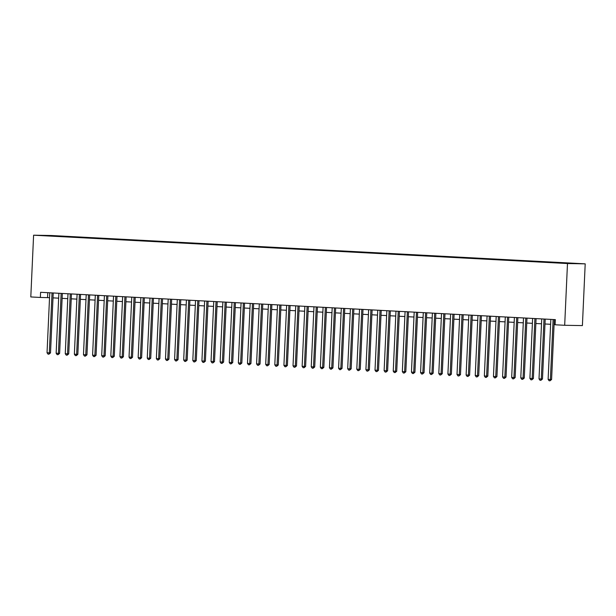 <?xml version="1.0" encoding="UTF-8"?>
<svg xmlns="http://www.w3.org/2000/svg" width="616" height="616" viewBox="0 0 616 616"><rect width="100%" height="100%" fill="white"/><g stroke="black" fill="none" stroke-linecap="round" stroke-linejoin="round"><path stroke-width="0.92" d="M42.088 235.605L46.916 235.774L42.088 235.605M585.2 263.848L51.321 235.505L33.603 235.196L567.482 263.54L585.2 263.848L582.397 325.595L564.68 325.286L567.482 263.54M564.68 325.286L555.116 324.778L555.347 319.635L40.602 292.3L40.363 297.451L49.534 297.682M565.411 263.278L558.727 263.001L565.403 263.363M52.537 236.136L576.337 263.563L63.117 236.198L59.575 236.505M52.491 236.013L59.767 236.136M40.363 297.451L30.8 296.943L33.603 235.196M53.014 297.867L58.651 298.167M62.124 298.352L67.76 298.645M71.233 298.829L76.869 299.13M80.342 299.314L85.978 299.615M89.451 299.8L95.087 300.1M98.56 300.285L104.204 300.585M107.677 300.77L113.313 301.062M116.786 301.247L122.422 301.547M125.895 301.732L131.531 302.033M135.004 302.217L140.641 302.518M144.113 302.702L149.757 303.003M153.23 303.188L158.866 303.488M162.339 303.673L167.976 303.965M171.448 304.15L177.085 304.45M180.557 304.635L186.194 304.935M189.666 305.12L195.311 305.421M198.783 305.605L204.42 305.906M207.892 306.09L213.529 306.383M217.001 306.568L222.638 306.868M226.111 307.053L231.747 307.353M235.22 307.538L240.856 307.838M244.329 308.023L249.973 308.323M253.445 308.508L259.082 308.809M262.555 308.986L268.191 309.286M271.664 309.471L277.3 309.771M280.773 309.956L286.409 310.256M289.882 310.441L295.526 310.741M298.999 310.926L304.635 311.226M308.108 311.411L313.744 311.704M317.217 311.889L322.853 312.189M326.326 312.374L331.962 312.674M335.435 312.859L341.079 313.159M344.552 313.344L350.188 313.644M353.661 313.829L359.297 314.129M362.77 314.306L368.406 314.607M371.879 314.791L377.516 315.092M380.988 315.276L386.625 315.577M390.105 315.762L395.742 316.062M399.214 316.247L404.851 316.547M408.323 316.732L413.96 317.024M417.432 317.209L423.069 317.51M426.542 317.694L432.178 317.995M435.651 318.179L441.295 318.48M444.767 318.665L450.404 318.965M453.877 319.15L459.513 319.442M462.986 319.627L468.622 319.927M472.095 320.112L477.731 320.412M481.204 320.597L486.848 320.897M490.321 321.082L495.957 321.383M499.43 321.567L505.066 321.868M508.539 322.053L514.175 322.345M517.648 322.53L523.284 322.83M526.757 323.015L532.401 323.315M535.874 323.5L541.51 323.8M544.983 323.985L550.619 324.286M554.092 324.47L555.124 324.524M47.771 292.685L47.547 297.574M63.094 236.69L63.117 236.198M553.122 319.512L550.396 379.487L548.117 379.371L550.843 319.388M554.315 319.573L551.59 379.51L550.396 379.487L550.011 380.796L549.102 380.75L548.117 379.371M551.59 379.51L550.011 380.796M544.005 319.026L541.287 379.009L539.008 378.886L541.733 318.911M545.206 319.096L542.48 379.025L541.287 379.009L540.902 380.318L539.986 380.264L539.008 378.886M542.48 379.025L540.902 380.318M534.896 318.549L532.17 378.524L529.899 378.401L532.617 318.426M536.089 318.611L533.371 378.547L532.17 378.524L531.785 379.833L530.877 379.779L529.899 378.401M533.371 378.547L531.785 379.833M525.787 318.064L523.061 378.039L520.782 377.916L523.508 317.941M526.98 318.125L524.262 378.062L523.061 378.039L522.676 379.348L521.767 379.302L520.782 377.916M524.262 378.062L522.676 379.348M516.678 317.579L513.952 377.554L511.673 377.431L514.399 317.456M517.871 317.64L515.153 377.577L513.952 377.554L513.567 378.863L512.658 378.817L511.673 377.431M515.153 377.577L513.567 378.863M507.569 317.094L504.843 377.069L502.564 376.954L505.289 316.971M508.762 317.155L506.036 377.092L504.843 377.069L504.458 378.378L503.549 378.332L502.564 376.954M506.036 377.092L504.458 378.378M498.452 316.609L495.734 376.592L493.455 376.468L496.18 316.493M499.653 316.67L496.927 376.607L495.734 376.592L495.349 377.893L494.432 377.847L493.455 376.468M496.927 376.607L495.349 377.893M489.343 316.124L486.617 376.106L484.345 375.983L487.063 316.008M490.536 316.193L487.818 376.122L486.617 376.106L486.24 377.416L485.323 377.362L484.345 375.983M487.818 376.122L486.24 377.416M480.234 315.646L477.508 375.621L475.236 375.498L477.954 315.523M481.427 315.708L478.709 375.645L477.508 375.621L477.123 376.93L476.214 376.884L475.236 375.498M478.709 375.645L477.123 376.93M471.125 315.161L468.399 375.136L466.12 375.013L468.845 315.038M472.318 315.223L469.6 375.159L468.399 375.136L468.014 376.445L467.105 376.399L466.12 375.013M469.6 375.159L468.014 376.445M462.015 314.676L459.29 374.651L457.01 374.536L459.736 314.553M463.209 314.738L460.483 374.674L459.29 374.651L458.905 375.96L457.996 375.914L457.01 374.536M460.483 374.674L458.905 375.96M452.899 314.191L450.18 374.166L447.901 374.051L450.627 314.068M454.1 314.252L451.374 374.189L450.18 374.166L449.796 375.475L448.879 375.429L447.901 374.051M451.374 374.189L449.796 375.475M443.79 313.706L441.071 373.689L438.792 373.565L441.51 313.59M444.983 313.775L442.265 373.704L441.071 373.689L440.686 374.998L439.77 374.944L438.792 373.565M442.265 373.704L440.686 374.998M434.68 313.228L431.955 373.204L429.683 373.08L432.401 313.105M435.874 313.29L433.156 373.227L431.955 373.204L431.57 374.513L430.661 374.459L429.683 373.08M433.156 373.227L431.57 374.513M425.571 312.743L422.846 372.719L420.566 372.595L423.292 312.62M426.765 312.805L424.047 372.742L422.846 372.719L422.46 374.028L421.552 373.981L420.566 372.595M424.047 372.742L422.46 374.028M416.462 312.258L413.736 372.233L411.457 372.118L414.183 312.135M417.656 312.32L414.93 372.257L413.736 372.233L413.351 373.542L412.443 373.496L411.457 372.118M414.93 372.257L413.351 373.542M407.353 311.773L404.627 371.748L402.348 371.633L405.074 311.65M408.547 311.835L405.821 371.771L404.627 371.748L404.242 373.057L403.326 373.011L402.348 371.633M405.821 371.771L404.242 373.057M398.236 311.288L395.518 371.271L393.239 371.148L395.965 311.172M399.438 311.357L396.712 371.286L395.518 371.271L395.133 372.572L394.217 372.526L393.239 371.148M396.712 371.286L395.133 372.572M389.127 310.803L386.401 370.786L384.13 370.663L386.848 310.687M390.321 310.872L387.603 370.809L386.401 370.786L386.016 372.095L385.108 372.041L384.13 370.663M387.603 370.809L386.016 372.095M380.018 310.325L377.292 370.301L375.013 370.178L377.739 310.202M381.212 310.387L378.494 370.324L377.292 370.301L376.907 371.61L375.999 371.564L375.013 370.178M378.494 370.324L376.907 371.61M370.909 309.84L368.183 369.816L365.904 369.692L368.63 309.717M372.103 309.902L369.384 369.839L368.183 369.816L367.798 371.125L366.89 371.078L365.904 369.692M369.384 369.839L367.798 371.125M361.8 309.355L359.074 369.33L356.795 369.215L359.521 309.232M362.993 309.417L360.268 369.354L359.074 369.33L358.689 370.639L357.781 370.593L356.795 369.215M360.268 369.354L358.689 370.639M352.683 308.87L349.965 368.853L347.686 368.73L350.412 308.747M353.884 308.932L351.159 368.869L349.965 368.853L349.58 370.154L348.664 370.108L347.686 368.73M351.159 368.869L349.58 370.154M343.574 308.385L340.848 368.368L338.577 368.245L341.295 308.27M344.767 308.454L342.049 368.383L340.848 368.368L340.463 369.677L339.555 369.623L338.577 368.245M342.049 368.383L340.463 369.677M334.465 307.908L331.739 367.883L329.46 367.76L332.186 307.784M335.658 307.969L332.94 367.906L331.739 367.883L331.354 369.192L330.445 369.138L329.46 367.76M332.94 367.906L331.354 369.192M325.356 307.423L322.63 367.398L320.351 367.275L323.077 307.299M326.549 307.484L323.831 367.421L322.63 367.398L322.245 368.707L321.336 368.661L320.351 367.275M323.831 367.421L322.245 368.707M316.247 306.937L313.521 366.913L311.242 366.797L313.968 306.814M317.44 306.999L314.714 366.936L313.521 366.913L313.136 368.222L312.227 368.175L311.242 366.797M314.714 366.936L313.136 368.222M307.13 306.452L304.412 366.428L302.133 366.312L304.858 306.329M308.331 306.514L305.605 366.451L304.412 366.428L304.027 367.737L303.111 367.69L302.133 366.312M305.605 366.451L304.027 367.737M298.021 305.967L295.303 365.95L293.024 365.827L295.742 305.852M299.214 306.036L296.496 365.966L295.303 365.95L294.918 367.252L294.001 367.205L293.024 365.827M296.496 365.966L294.918 367.252M288.912 305.482L286.186 365.465L283.914 365.342L286.632 305.367M290.105 305.551L287.387 365.488L286.186 365.465L285.801 366.774L284.892 366.72L283.914 365.342M287.387 365.488L285.801 366.774M279.803 305.005L277.077 364.98L274.798 364.857L277.523 304.882M280.996 305.066L278.278 365.003L277.077 364.98L276.692 366.289L275.783 366.243L274.798 364.857M278.278 365.003L276.692 366.289M270.694 304.52L267.968 364.495L265.689 364.372L268.414 304.396M271.887 304.581L269.161 364.518L267.968 364.495L267.583 365.804L266.674 365.758L265.689 364.372M269.161 364.518L267.583 365.804M261.577 304.035L258.859 364.01L256.579 363.894L259.305 303.911M262.778 304.096L260.052 364.033L258.859 364.01L258.474 365.319L257.557 365.273L256.579 363.894M260.052 364.033L258.474 365.319M252.468 303.549L249.75 363.532L247.47 363.409L250.188 303.434M253.669 303.611L250.943 363.548L249.75 363.532L249.365 364.834L248.448 364.788L247.47 363.409M250.943 363.548L249.365 364.834M243.359 303.064L240.633 363.047L238.361 362.924L241.079 302.949M244.552 303.134L241.834 363.063L240.633 363.047L240.248 364.356L239.339 364.302L238.361 362.924M241.834 363.063L240.248 364.356M234.249 302.587L231.524 362.562L229.244 362.439L231.97 302.464M235.443 302.649L232.725 362.585L231.524 362.562L231.139 363.871L230.23 363.817L229.244 362.439M232.725 362.585L231.139 363.871M225.14 302.102L222.415 362.077L220.135 361.954L222.861 301.979M226.334 302.163L223.608 362.1L222.415 362.077L222.03 363.386L221.121 363.34L220.135 361.954M223.608 362.1L222.03 363.386M216.031 301.617L213.305 361.592L211.026 361.476L213.752 301.494M217.225 301.678L214.499 361.615L213.305 361.592L212.92 362.901L212.012 362.855L211.026 361.476M214.499 361.615L212.92 362.901M206.914 301.132L204.196 361.107L201.917 360.991L204.643 301.008M208.116 301.193L205.39 361.13L204.196 361.107L203.811 362.416L202.895 362.37L201.917 360.991M205.39 361.13L203.811 362.416M197.805 300.647L195.079 360.63L192.808 360.506L195.526 300.531M198.999 300.716L196.281 360.645L195.079 360.63L194.695 361.939L193.786 361.885L192.808 360.506M196.281 360.645L194.695 361.939M188.696 300.169L185.97 360.144L183.691 360.021L186.417 300.046M189.89 300.231L187.172 360.168L185.97 360.144L185.585 361.453L184.677 361.4L183.691 360.021M187.172 360.168L185.585 361.453M179.587 299.684L176.861 359.659L174.582 359.536L177.308 299.561M180.781 299.746L178.062 359.682L176.861 359.659L176.476 360.968L175.568 360.922L174.582 359.536M178.062 359.682L176.476 360.968M170.478 299.199L167.752 359.174L165.473 359.051L168.199 299.076M171.672 299.26L168.946 359.197L167.752 359.174L167.367 360.483L166.459 360.437L165.473 359.051M168.946 359.197L167.367 360.483M161.361 298.714L158.643 358.689L156.364 358.574L159.09 298.591M162.562 298.775L159.837 358.712L158.643 358.689L158.258 359.998L157.342 359.952L156.364 358.574M159.837 358.712L158.258 359.998M152.252 298.229L149.526 358.212L147.255 358.089L149.973 298.113M153.446 298.29L150.727 358.227L149.526 358.212L149.149 359.513L148.233 359.467L147.255 358.089M150.727 358.227L149.149 359.513M143.143 297.744L140.417 357.727L138.146 357.603L140.864 297.628M144.337 297.813L141.618 357.742L140.417 357.727L140.032 359.036L139.124 358.982L138.146 357.603M141.618 357.742L140.032 359.036M134.034 297.266L131.308 357.241L129.029 357.118L131.755 297.143M135.227 297.328L132.509 357.265L131.308 357.241L130.923 358.55L130.014 358.504L129.029 357.118M132.509 357.265L130.923 358.55M124.925 296.781L122.199 356.756L119.92 356.633L122.646 296.658M126.118 296.843L123.392 356.78L122.199 356.756L121.814 358.065L120.905 358.019L119.92 356.633M123.392 356.78L121.814 358.065M115.808 296.296L113.09 356.271L110.811 356.156L113.536 296.173M117.009 296.358L114.283 356.294L113.09 356.271L112.705 357.58L111.789 357.534L110.811 356.156M114.283 356.294L112.705 357.58M106.699 295.811L103.981 355.786L101.702 355.671L104.42 295.688M107.892 295.873L105.174 355.809L103.981 355.786L103.596 357.095L102.68 357.049L101.702 355.671M105.174 355.809L103.596 357.095M97.59 295.326L94.864 355.309L92.593 355.186L95.311 295.21M98.783 295.395L96.065 355.324L94.864 355.309L94.479 356.618L93.57 356.564L92.593 355.186M96.065 355.324L94.479 356.618M88.481 294.848L85.755 354.824L83.476 354.7L86.202 294.725M89.674 294.91L86.956 354.847L85.755 354.824L85.37 356.133L84.461 356.079L83.476 354.7M86.956 354.847L85.37 356.133M79.372 294.363L76.646 354.339L74.367 354.215L77.092 294.24M80.565 294.425L77.839 354.362L76.646 354.339L76.261 355.648L75.352 355.601L74.367 354.215M77.839 354.362L76.261 355.648M70.263 293.878L67.537 353.853L65.258 353.738L67.983 293.755M71.456 293.94L68.73 353.877L67.537 353.853L67.152 355.163L66.235 355.116L65.258 353.738M68.73 353.877L67.152 355.163M61.146 293.393L58.428 353.368L56.148 353.253L58.874 293.27M62.347 293.455L59.621 353.392L58.428 353.368L58.043 354.677L57.126 354.631L56.148 353.253M59.621 353.392L58.043 354.677M52.037 292.908L49.311 352.891L47.039 352.768L49.757 292.793M53.23 292.977L50.512 352.906L49.311 352.891L48.926 354.192L48.017 354.146L47.039 352.768M50.512 352.906L48.926 354.192"/></g></svg>
